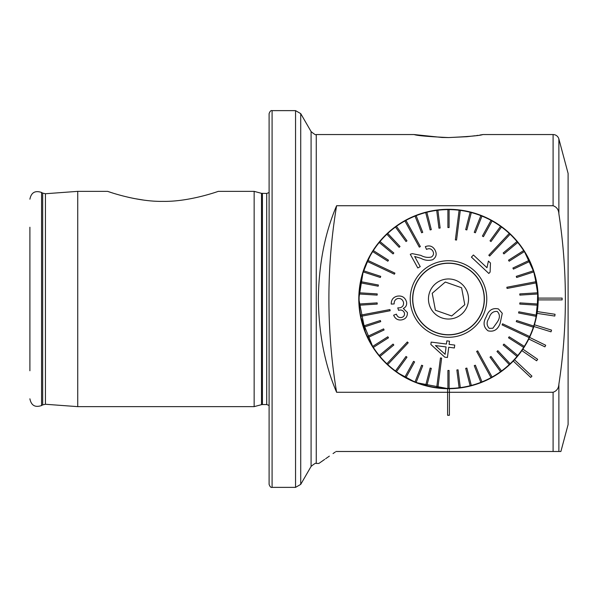 <?xml version="1.0" encoding="UTF-8"?>
<svg xmlns="http://www.w3.org/2000/svg" width="598" height="598" viewBox="0 0 598 598"><rect width="100%" height="100%" fill="white"/><g stroke="black" fill="none" stroke-linecap="round" stroke-linejoin="round"><path stroke-width="0.9" d="M448.478 137.57L442.086 137.465M441.9 137.458L414.115 134.55L316.26 134.55C316.133 135.342 314.406 134.348 311.087 131.56L300.727 113.62L295.547 110.63L272.09 110.63C270.969 110.249 269.975 111.243 269.1 113.62L269.1 484.38C269.975 486.757 270.969 487.751 272.09 487.37L272.09 110.63M448.5 137.57C428.31 136.628 416.851 135.619 414.115 134.55C416.866 135.619 428.325 136.628 448.5 137.57C468.653 136.628 480.112 135.626 482.885 134.55C480.157 135.619 468.69 136.628 448.5 137.57L466.821 136.703M143.288 200.024L134.206 198.529M134.079 198.506L128.256 197.265M112.798 193.049L111.916 192.765M111.026 192.481L107.64 191.36L77.74 191.36L77.74 406.64L254.15 406.64L254.15 191.36L218.27 191.36M162.955 201.362C136.942 201.915 108.156 191.554 107.64 191.36C108.238 191.584 136.994 201.915 162.955 201.362C188.923 201.907 217.62 191.592 218.27 191.36C217.739 191.562 188.901 201.915 162.955 201.362M29.9 370.76L29.9 227.24M513.047 236.711L517.92 242.19M538.2 299A89.7 89.7 0 0 1 538.193 299.897L562.12 299.897L562.12 298.103L538.193 298.103A89.7 89.7 0 0 0 448.052 209.3A89.7 89.7 0 0 0 358.8 299A89.7 89.7 0 0 0 513.271 361.057L530.71 377.435L531.936 376.127L514.497 359.749A89.7 89.7 0 0 0 521.86 350.622L536.638 360.796L537.654 359.323L522.876 349.142A89.7 89.7 0 0 0 528.782 339.014L544.92 346.855L545.705 345.248L529.566 337.399A89.7 89.7 0 0 0 533.879 326.501L551.012 331.83L551.55 330.118L534.41 324.789A89.7 89.7 0 0 0 537.041 313.359L554.787 316.058L555.056 314.286L537.31 311.588A89.7 89.7 0 0 0 538.193 298.103A89.7 89.7 0 0 1 538.2 299M537.31 311.588A89.7 89.7 0 0 1 537.041 313.359M532.16 331.359L529.566 337.399L534.41 324.789A89.7 89.7 0 0 1 533.879 326.501M529.566 337.399A89.7 89.7 0 0 1 528.782 339.014L525.919 344.306M522.876 349.142A89.7 89.7 0 0 1 521.86 350.622M514.497 359.749A89.7 89.7 0 0 1 362.328 274.086M373.9 348.813L374.595 349.83M553.098 205.734L553.098 134.55A5.98 5.98 0 0 1 558.876 138.983L558.876 213.792C558.629 209.666 556.701 206.983 553.098 205.734L336.607 205.734C324.923 232.914 318.831 264.002 318.345 299C318.816 333.923 324.908 365.012 336.607 392.266A568.1 568.1 0 0 1 336.607 205.734M553.098 134.55L482.885 134.55L479.858 135.051M477.981 135.342L476.591 135.544M475.298 135.724L467.143 136.673M558.876 138.983L568.1 173.42L568.1 424.58L560.887 451.49L336.039 451.49C313.457 467.202 313.457 467.202 336.039 451.49M336.607 392.266L447.603 392.281L447.603 388.7L449.397 388.7L449.397 392.281L553.098 392.266C556.701 391.017 558.629 388.326 558.876 384.208C567.539 327.569 567.539 270.767 558.876 213.792M373.9 249.187L374.595 248.17L373.907 249.187M316.26 134.55L316.26 463.45L318.861 463.45L324.684 459.384M325.618 458.733L329.356 456.132M333.041 453.568L335.299 452.006M449.397 415.244L447.603 415.244M447.603 392.281L447.603 415.289L449.397 415.289L449.397 392.281L447.603 392.281M502.38 370.715L501.632 371.276M360.489 316.327L373.167 347.692M371.291 344.657L365.969 334.133M365.438 332.862L358.8 299M535.614 320.371L538.163 296.294L534.35 273.002L523.915 250.427L527.04 255.675L533.326 269.84L537.774 290.292L537.124 312.866M536.219 317.74L534.021 326.06M526.24 343.745L524.543 346.578M448.328 388.7L415.857 382.548L396.967 372.419M395.495 371.365L394.486 370.618M358.8 298.888L363.233 271.148L371.388 253.178L373.825 249.299L369.474 256.557L361.872 275.715M489.029 318.069L489.097 317.934C490.48 313.3 493.193 311.132 497.237 311.431C500.04 314.384 500.1 317.859 497.416 321.851L497.416 321.851C500.1 317.859 500.04 314.384 497.237 311.431C493.186 311.147 490.472 313.315 489.097 317.934L489.029 318.069C486.391 322.068 486.48 325.499 489.306 328.369L492.879 328.242L489.306 328.369C486.488 325.484 486.391 322.053 489.029 318.069M486.256 316.768L486.324 316.619C488.559 310.235 492.588 307.671 498.411 308.934L502.268 313.292L500.13 323.294L502.268 313.292L498.411 308.934C492.617 307.656 488.588 310.22 486.324 316.619L486.256 316.768C482.84 322.509 483.453 327.203 488.095 330.851C493.866 332.114 497.88 329.595 500.13 323.294C497.917 329.565 493.911 332.084 488.095 330.851C483.453 327.248 482.84 322.554 486.256 316.768M502.589 323.795L502.335 324.333L502.589 323.795L529.649 336.524L502.589 323.795M414.601 361.91L405.952 377.63L414.601 361.91L413.547 361.334L404.906 377.054A89.401 89.401 0 0 0 415.034 381.898L421.635 365.221L415.034 381.898A89.401 89.401 0 0 0 425.686 385.441L430.149 368.069L425.686 385.441A89.401 89.401 0 0 0 436.704 387.616L440.449 357.955L436.704 387.616A89.401 89.401 0 0 0 437.295 387.698A89.401 89.401 0 0 0 437.885 387.766A89.401 89.401 0 0 0 447.902 388.401L447.902 370.461L447.902 388.401A89.401 89.401 0 0 0 459.115 387.766L456.865 369.975L459.115 387.766A89.401 89.401 0 0 0 470.155 385.74L465.693 368.368L470.155 385.74A89.401 89.401 0 0 0 480.852 382.339L474.251 365.662L480.852 382.339A89.401 89.401 0 0 0 491.048 377.63L476.643 351.43L491.048 377.63A89.401 89.401 0 0 0 491.571 377.345A89.401 89.401 0 0 0 500.563 371.679L490.024 357.163L500.563 371.679A89.401 89.401 0 0 0 509.264 364.578L496.983 351.504L509.264 364.578A89.401 89.401 0 0 0 517.001 356.445L503.18 345.009L517.001 356.445A89.401 89.401 0 0 0 523.661 347.408L508.517 337.795L523.661 347.408A89.401 89.401 0 0 0 529.133 337.608L502.081 324.878L529.133 337.608A89.401 89.401 0 0 0 529.649 336.524A89.401 89.401 0 0 0 533.341 327.196L516.276 321.649L516.65 320.513L533.708 326.06L516.65 320.513L516.276 321.649L533.341 327.196A89.401 89.401 0 0 0 536.204 316.342L518.586 312.978L536.204 316.342A89.401 89.401 0 0 0 536.428 315.161L518.81 311.805L518.586 312.978M440.135 228.025L437.885 210.234A89.401 89.401 0 0 0 436.704 210.384L438.947 228.174L440.135 228.025L438.947 228.174L436.704 210.384A89.401 89.401 0 0 0 425.686 212.559L430.149 229.931L431.308 229.632L426.845 212.26L431.308 229.632L430.149 229.931L425.686 212.559A89.401 89.401 0 0 0 416.148 215.661L422.749 232.338L416.148 215.661A89.401 89.401 0 0 0 415.034 216.102L421.635 232.779L415.034 216.102A89.401 89.401 0 0 0 405.952 220.37L420.357 246.57L405.952 220.37A89.401 89.401 0 0 0 405.429 220.655A89.401 89.401 0 0 0 396.437 226.321L406.976 240.837L396.437 226.321A89.401 89.401 0 0 0 395.472 227.023L406.012 241.54L395.472 227.023A89.401 89.401 0 0 0 387.736 233.422L400.017 246.496L387.736 233.422A89.401 89.401 0 0 0 379.999 241.555L393.82 252.991L379.999 241.555A89.401 89.401 0 0 0 379.237 242.474L393.058 253.911L379.237 242.474A89.401 89.401 0 0 0 372.696 251.601L387.84 261.214L388.483 260.205L373.339 250.592L388.483 260.205L387.84 261.214L372.696 251.601A89.401 89.401 0 0 0 367.867 260.392L394.919 273.122L367.867 260.392A89.401 89.401 0 0 0 367.351 261.476L394.411 274.205L394.665 273.667L394.411 274.205L367.351 261.476A89.401 89.401 0 0 0 363.292 271.941L380.35 277.487L380.724 276.351L380.35 277.487M404.906 377.054A89.401 89.401 0 0 1 396.437 371.679L406.976 357.163L396.437 371.679A89.401 89.401 0 0 1 387.736 364.578L408.202 342.781L407.335 341.966L408.202 342.781L387.736 364.578A89.401 89.401 0 0 1 387.302 364.167A89.401 89.401 0 0 1 386.869 363.763A89.401 89.401 0 0 1 379.999 356.445L393.82 345.009L379.999 356.445A89.401 89.401 0 0 1 373.339 347.408L388.483 337.795L373.339 347.408A89.401 89.401 0 0 1 367.867 337.608L384.095 329.969L367.867 337.608A89.401 89.401 0 0 1 367.351 336.524A89.401 89.401 0 0 1 363.659 327.196L380.724 321.649L363.659 327.196A89.401 89.401 0 0 1 360.796 316.342L390.165 310.736L389.941 309.562L390.165 310.736L360.796 316.342A89.401 89.401 0 0 1 360.684 315.751A89.401 89.401 0 0 1 359.316 305.212L377.218 304.083L359.316 305.212A89.401 89.401 0 0 1 359.241 293.984L377.144 295.113L359.241 293.984A89.401 89.401 0 0 1 360.572 282.839L378.19 286.195L360.572 282.839A89.401 89.401 0 0 1 363.292 271.941M416.036 283.721A35.88 35.88 0 0 1 463.779 266.536A35.88 35.88 0 0 1 480.964 314.279A35.88 35.88 0 0 1 433.221 331.464A35.88 35.88 0 0 1 416.036 283.721M506.835 287.264L507.059 288.438L506.835 287.264L536.204 281.658L506.835 287.264M519.856 302.887L519.782 304.083L537.684 305.212A89.401 89.401 0 0 0 537.759 304.016L519.856 302.887L537.759 304.016A89.401 89.401 0 0 0 537.684 292.788L519.782 293.917L519.856 295.113L537.759 293.984L519.856 295.113L519.782 293.917L537.684 292.788A89.401 89.401 0 0 0 536.428 282.839L507.059 288.438L536.428 282.839A89.401 89.401 0 0 0 536.316 282.249A89.401 89.401 0 0 0 536.204 281.658A89.401 89.401 0 0 0 533.708 271.941L516.65 277.487L516.276 276.351L533.341 270.804L516.276 276.351L516.65 277.487L533.708 271.941A89.401 89.401 0 0 0 529.649 261.476L513.413 269.115L529.649 261.476A89.401 89.401 0 0 0 529.133 260.392L512.905 268.031L529.133 260.392A89.401 89.401 0 0 0 524.304 251.601L509.16 261.214L524.304 251.601A89.401 89.401 0 0 0 523.661 250.592L508.517 260.205L523.661 250.592A89.401 89.401 0 0 0 517.763 242.474L503.942 253.911L517.763 242.474A89.401 89.401 0 0 0 517.001 241.555L503.18 252.991L517.001 241.555A89.401 89.401 0 0 0 510.131 234.237L489.665 256.034L488.798 255.219L489.665 256.034L510.131 234.237A89.401 89.401 0 0 0 509.698 233.833A89.401 89.401 0 0 0 509.264 233.422L488.798 255.219L509.264 233.422A89.401 89.401 0 0 0 501.528 227.023L490.988 241.54L501.528 227.023A89.401 89.401 0 0 0 500.563 226.321L490.024 240.837L500.563 226.321A89.401 89.401 0 0 0 492.094 220.946L483.453 236.666L492.094 220.946A89.401 89.401 0 0 0 491.048 220.37L482.399 236.09L483.453 236.666M455.362 239.895L456.551 240.045L455.362 239.895L459.115 210.234L455.362 239.895M491.048 220.37A89.401 89.401 0 0 0 481.966 216.102L475.365 232.779L481.966 216.102A89.401 89.401 0 0 0 480.852 215.661L474.251 232.338L480.852 215.661A89.401 89.401 0 0 0 471.314 212.559L466.851 229.931L471.314 212.559A89.401 89.401 0 0 0 470.155 212.26L465.693 229.632L470.155 212.26A89.401 89.401 0 0 0 460.296 210.384L456.551 240.045L460.296 210.384A89.401 89.401 0 0 0 459.705 210.302A89.401 89.401 0 0 0 459.115 210.234A89.401 89.401 0 0 0 449.098 209.599L449.098 227.539L447.902 227.539L447.902 209.599L447.902 227.539L449.098 227.539L449.098 209.599A89.401 89.401 0 0 0 437.885 210.234M419.31 247.146L420.357 246.57L419.31 247.146L404.906 220.946L419.31 247.146M441.638 358.105L440.449 357.955L441.638 358.105L437.885 387.766L441.638 358.105M477.69 350.854L476.643 351.43L477.69 350.854L492.094 377.054L477.69 350.854M394.149 303.934L391.234 304.098C391.182 299.755 393.23 297.109 397.356 296.152C401.983 295.434 405.048 297.356 406.558 301.923C407.066 304.965 405.982 307.148 403.314 308.463L407.402 312.552C407.559 316.581 405.683 319.018 401.774 319.87C397.954 320.468 395.248 318.913 393.648 315.191L396.399 314.144C397.229 316.656 398.896 317.777 401.393 317.523C403.65 316.992 404.682 315.542 404.487 313.173C403.568 310.624 401.744 309.637 399.023 310.198L398.567 310.317L397.775 307.88L399.838 307.813C402.566 307.14 403.792 305.346 403.523 302.439C402.686 299.493 400.78 298.185 397.82 298.507C395.263 299.269 394.045 301.071 394.149 303.934C394.037 301.086 395.256 299.277 397.82 298.507C400.757 298.17 402.663 299.478 403.523 302.439C403.807 305.331 402.581 307.118 399.838 307.813L397.775 307.88L398.567 310.317L399.023 310.198C401.714 309.622 403.538 310.609 404.487 313.173C404.689 315.542 403.657 316.992 401.393 317.523C398.918 317.792 397.251 316.663 396.399 314.144L393.648 315.191C395.218 318.898 397.932 320.453 401.774 319.87C405.676 319.033 407.552 316.589 407.402 312.552L403.314 308.463C405.967 307.17 407.051 304.995 406.558 301.923C405.078 297.378 402.013 295.457 397.356 296.152C393.245 297.086 391.204 299.733 391.234 304.098L394.149 303.934M448.724 347.259L454.368 347.976L454.734 345.083L449.091 344.366L454.734 345.083L454.368 347.976L448.724 347.259L447.431 357.492L448.724 347.259M444.777 357.163L447.431 357.492L444.777 357.163L430.852 344.47L444.777 357.163M431.151 342.101L430.852 344.47L431.151 342.101L446.437 344.037L431.151 342.101M446.841 340.845L446.437 344.037L446.841 340.845L449.494 341.181L446.841 340.845M483.132 315.296A38.272 38.272 0 0 1 432.205 333.632A38.272 38.272 0 0 1 413.868 282.704A38.272 38.272 0 0 1 464.796 264.368A38.272 38.272 0 0 1 483.132 315.296M363.659 270.804L380.724 276.351L363.659 270.804M360.796 281.658L378.414 285.022L360.796 281.658M359.316 292.788L377.218 293.917L359.316 292.788M359.241 304.016L377.144 302.887L377.218 304.083L377.144 302.887L359.241 304.016M360.572 315.161L389.941 309.562L360.572 315.161M363.292 326.06L380.35 320.513L363.292 326.06M367.351 336.524L383.587 328.885L384.095 329.969L383.587 328.885L367.351 336.524M372.696 346.399L387.84 336.786L372.696 346.399M379.237 355.526L393.058 344.089L379.237 355.526M395.472 370.977L406.012 356.46L395.472 370.977M421.635 365.221L422.749 365.662L421.635 365.221M431.308 368.368L426.845 385.74L431.308 368.368L430.149 368.069M449.098 370.461L449.098 388.401L449.098 370.461L447.902 370.461M458.053 369.826L460.296 387.616L458.053 369.826L456.865 369.975M466.851 368.069L471.314 385.441L466.851 368.069L465.693 368.368M490.988 356.46L501.528 370.977L490.988 356.46L490.024 357.163M496.983 351.504L497.857 350.682L510.131 363.763L497.857 350.682L496.983 351.504M503.942 344.089L517.763 355.526L503.942 344.089L503.18 345.009M508.517 337.795L509.16 336.786L508.517 337.795M502.081 324.878L502.335 324.333L502.081 324.878M537.684 305.212A89.401 89.401 0 0 1 536.428 315.161M394.919 273.122L394.665 273.667L394.919 273.122M417.793 267.964L420.237 266.626L417.793 267.964L410.28 254.292L417.793 267.964M412.201 253.619L410.28 254.292L412.201 253.619L420.835 255.376L412.201 253.619M431.427 257.035C427.749 257.82 424.214 257.267 420.835 255.376C424.206 257.267 427.734 257.82 431.427 257.035C433.595 255.473 434.073 253.515 432.87 251.167C434.081 253.5 433.595 255.451 431.427 257.035M426.501 249.396C429.222 248.095 431.352 248.686 432.87 251.167C431.36 248.693 429.237 248.103 426.501 249.396L425.328 246.645L426.501 249.396M435.008 250.069C432.84 246.182 429.611 245.045 425.328 246.645C429.596 245.038 432.825 246.182 435.008 250.069C437.071 253.866 436.338 257.073 432.81 259.682C436.338 257.088 437.071 253.888 435.008 250.069M420.843 258.291C424.685 260.429 428.676 260.892 432.81 259.682C428.684 260.892 424.692 260.436 420.843 258.291L414.653 256.475L420.843 258.291M488.409 261.064L486.974 267.732L488.409 261.064L490.465 263L488.409 261.064M490.106 272.097L490.465 263L490.106 272.097L488.82 273.465L490.106 272.097M471.418 257.125L488.82 273.465L471.418 257.125L473.414 254.995L486.974 267.732M481.966 381.898L475.365 365.221L474.251 365.662M406.976 357.163L406.012 356.46M416.148 382.339L422.749 365.662M393.82 345.009L393.058 344.089M380.724 321.649L380.35 320.513M388.483 337.795L387.84 336.786M407.335 341.966L386.869 363.763M378.19 286.195L378.414 285.022M377.144 295.113L377.218 293.917M406.012 241.54L406.976 240.837M386.869 234.237L399.143 247.318L400.017 246.496M393.058 253.911L393.82 252.991M421.635 232.779L422.749 232.338M465.693 229.632L466.851 229.931M490.024 240.837L490.988 241.54M474.251 232.338L475.365 232.779M503.18 252.991L503.942 253.911M512.905 268.031L513.413 269.115M508.517 260.205L509.16 261.214M524.304 346.399L509.16 336.786M497.349 321.986L492.879 328.242L497.349 321.986M414.653 256.475L420.237 266.626M449.494 341.181L449.091 344.366M435.434 345.584L445.136 354.315L446.071 346.93L435.434 345.584M445.301 282.039L438.753 287.66L445.301 282.039L461.589 287.75L446.377 282.413M464.788 304.711L461.589 287.75L464.788 304.711L458.247 310.34L464.788 304.711M425.111 271.791A35.88 35.88 0 0 0 421.291 322.389A35.88 35.88 0 0 0 471.889 326.209A35.88 35.88 0 0 0 475.709 275.611A35.88 35.88 0 0 0 425.111 271.791M425.215 271.903A35.73 35.73 0 0 0 421.403 322.285A35.73 35.73 0 0 0 471.785 326.097A35.73 35.73 0 0 0 475.597 275.715A35.73 35.73 0 0 0 425.215 271.903M461.559 314.197A20.033 20.033 0 0 0 463.697 285.941A20.033 20.033 0 0 0 435.441 283.803A20.033 20.033 0 0 0 433.303 312.059A20.033 20.033 0 0 0 461.559 314.197M451.699 315.961L458.247 310.34L451.699 315.961L435.411 310.25L432.212 293.289L438.753 287.66L432.212 293.289L435.195 309.129M435.411 310.25L450.623 315.587M396.668 372.21L399.382 374.056M405.608 377.779L413.995 381.801M418.817 383.647L424.079 385.314M425.896 385.807L431.973 387.168M442.513 388.498L448.5 388.7M461.2 387.796L471.904 385.59M478.325 383.595L483.872 381.427M491.496 377.727L496.49 374.782M498.59 373.414L497.611 374.064M496.146 374.998L493.133 376.807M434.544 387.609L429.192 386.6M424.191 385.344L418.122 383.4M486.361 380.321L476.995 384.058M467.815 386.592L462.344 387.624M45.433 193.737L45.433 404.263L42.69 404.891L42.69 193.109L45.433 193.737L77.74 191.36M316.26 463.45C316.133 462.658 314.406 463.652 311.087 466.44L311.087 131.56M311.087 466.44L300.727 484.38L300.727 113.62M300.727 484.38L295.547 487.37L295.547 110.63M269.1 405.459L266.708 404.547L266.708 193.453L261.505 193.333L254.15 191.36M266.708 404.547L262.432 404.547L262.432 193.453M262.432 404.547L261.505 404.667L261.505 193.333M42.69 404.891L41.561 405.541L41.561 192.459C35.118 190.276 31.231 192.519 29.9 199.194M558.876 384.208L558.876 451.49M553.098 392.266L553.098 451.49M42.69 193.109L41.561 192.459M41.561 405.541C35.118 407.724 31.231 405.481 29.9 398.806M45.433 404.263L77.74 406.64M261.505 404.667L254.15 406.64M266.708 193.453L269.1 192.541M295.547 487.37L272.09 487.37"/></g></svg>
